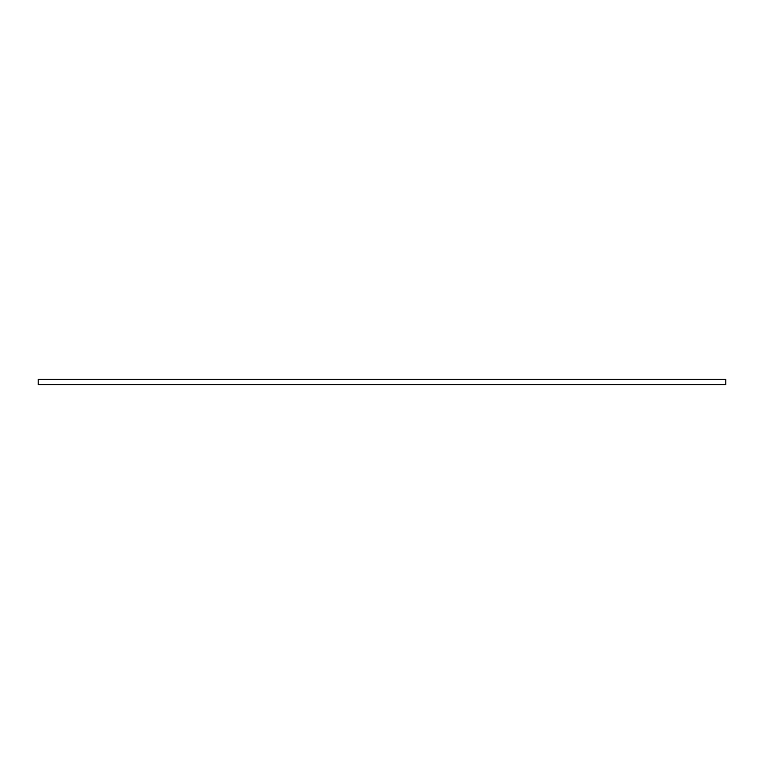 <?xml version="1.0" encoding="UTF-8"?>
<svg xmlns="http://www.w3.org/2000/svg" width="764" height="764" viewBox="0 0 764 764"><rect width="100%" height="100%" fill="white"/><g stroke="black" fill="none" stroke-linecap="round" stroke-linejoin="round"><path stroke-width="1.15" d="M38.2 379.269L725.8 379.269L725.8 384.731L38.2 384.731L38.2 379.269"/></g></svg>
